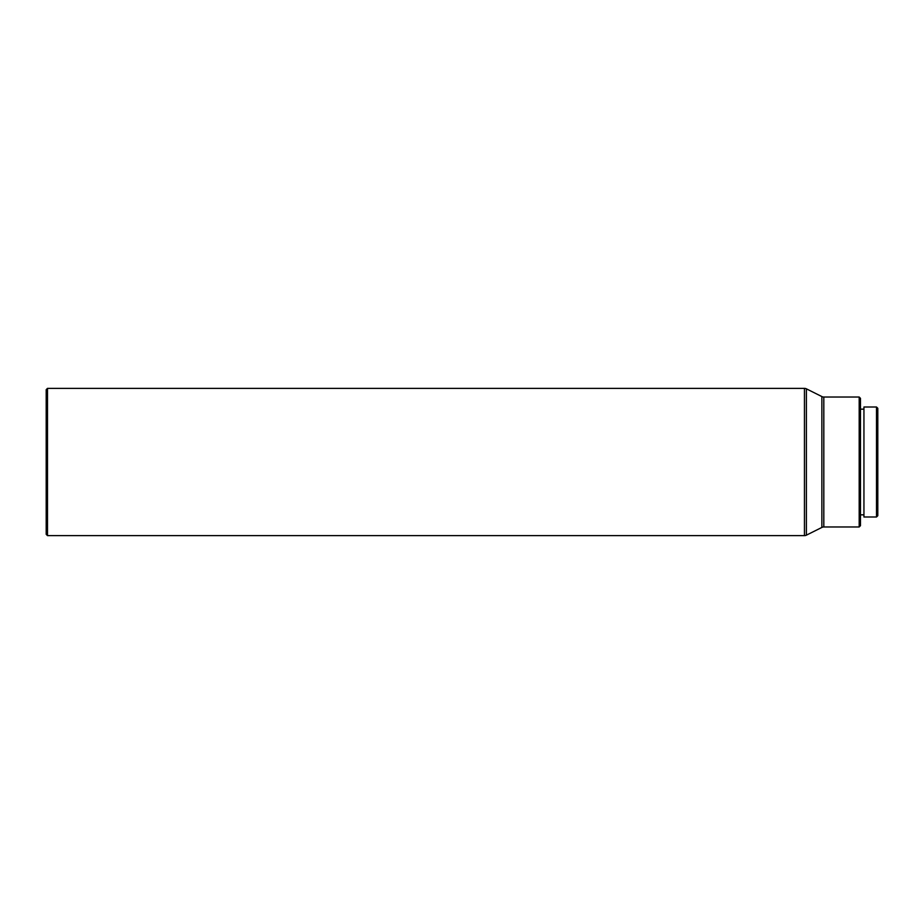 <?xml version="1.0" encoding="UTF-8"?>
<svg xmlns="http://www.w3.org/2000/svg" width="924" height="924" viewBox="0 0 924 924"><rect width="100%" height="100%" fill="white"/><g stroke="black" fill="none" stroke-linecap="round" stroke-linejoin="round"><path stroke-width="0.69" stroke-dasharray="4.62 3.46" d="M863.94 514.841L863.94 409.159L863.94 514.841M860.475 514.841L860.475 409.159L860.475 514.841M46.2 389.674L46.2 534.326M47.494 388.369L47.494 535.631M859.181 397.031L859.181 526.969M860.475 398.336L860.475 525.664M863.94 406.999L863.94 517.001M876.506 406.999L876.506 517.001M877.8 408.293L877.8 515.707M823.815 397.031L823.815 526.969M821.875 396.569L821.875 527.431M804.446 388.369L804.446 535.631M806.386 388.831L806.386 535.169"/><path stroke-width="1.39" d="M876.506 517.001L877.8 515.707L877.8 408.293L876.506 406.999L863.94 406.999L863.94 517.001L876.506 517.001L876.506 406.999M863.94 409.159L860.475 409.159M863.94 514.841L860.475 514.841M859.181 397.031L859.181 526.969L860.475 525.664L860.475 398.336L859.181 397.031L823.815 397.031A4.331 4.331 0 0 1 821.875 396.569L806.386 388.831A4.331 4.331 0 0 0 804.446 388.369L47.494 388.369L47.494 535.631L804.446 535.631L804.446 388.369M859.181 526.969L823.815 526.969L823.815 397.031M804.446 535.631A4.331 4.331 0 0 0 806.386 535.169L821.875 527.431A4.331 4.331 0 0 1 823.815 526.969M47.494 535.631L46.2 534.326L46.2 389.674L47.494 388.369M821.875 527.431L821.875 396.569M806.386 535.169L806.386 388.831"/></g></svg>

